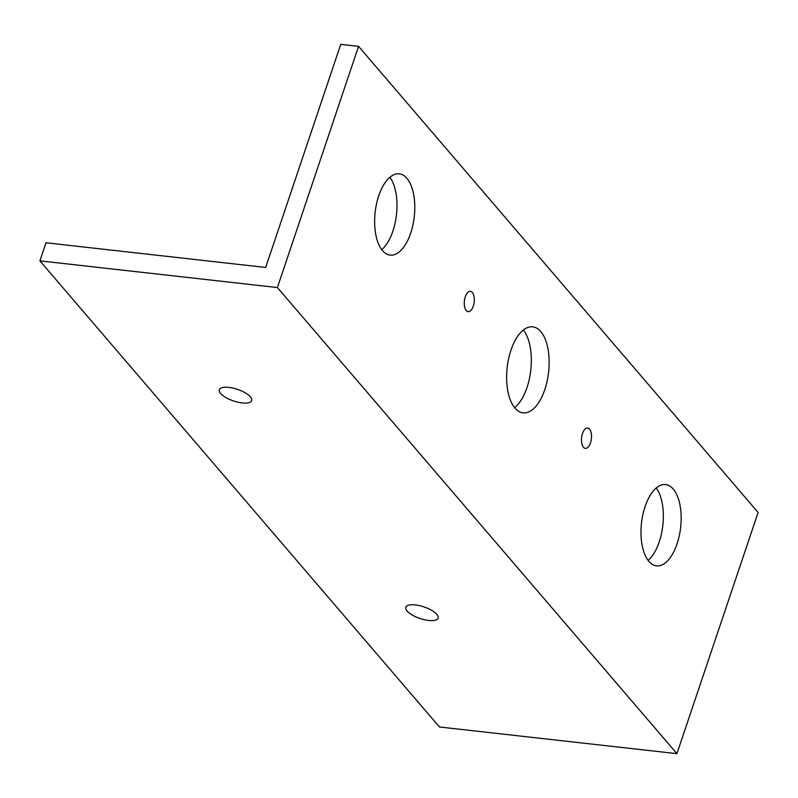 <?xml version="1.0" encoding="UTF-8"?>
<svg xmlns="http://www.w3.org/2000/svg" width="798" height="798" viewBox="0 0 798 798"><rect width="100%" height="100%" fill="white"/><g stroke="black" fill="none" stroke-linecap="round" stroke-linejoin="round"><path stroke-width="1.2" d="M378.731 195.839A40.898 19.691 96.4 0 0 390.142 255.121A40.898 19.691 96.4 0 0 410.691 233.126A40.898 19.691 96.4 0 0 399.279 173.834A40.898 19.691 96.4 0 0 378.731 195.839M381.743 249.664A40.898 19.691 96.4 0 0 392.885 231.121A40.898 19.691 96.4 0 0 389.873 177.296M645.093 506.57A40.898 19.691 96.4 0 0 656.505 565.862A40.898 19.691 96.4 0 0 677.053 543.867A40.898 19.691 96.4 0 0 665.642 484.576A40.898 19.691 96.4 0 0 645.093 506.57M648.096 560.405A40.898 19.691 96.4 0 0 659.238 541.862A40.898 19.691 96.4 0 0 656.235 488.027M415.289 604.914A17.037 6.115 -161.4 0 0 405.803 607.248A17.037 6.115 -161.4 0 0 412.307 615.059A17.037 6.115 -161.4 0 0 428.606 620.455A17.037 6.115 -161.4 0 0 438.102 618.121A17.037 6.115 -161.4 0 0 431.598 610.31A17.037 6.115 -161.4 0 0 415.289 604.914M228.846 387.399A17.037 6.115 -161.4 0 0 219.35 389.733A17.037 6.115 -161.4 0 0 225.854 397.534A17.037 6.115 -161.4 0 0 242.163 402.94A17.037 6.115 -161.4 0 0 251.649 400.606A17.037 6.115 -161.4 0 0 245.146 392.796A17.037 6.115 -161.4 0 0 228.846 387.399M582.49 433.553A10.224 4.918 96.4 0 0 585.353 448.376A10.224 4.918 96.4 0 0 590.49 442.87A10.224 4.918 96.4 0 0 587.627 428.047A10.224 4.918 96.4 0 0 582.49 433.553M510.979 350.123A43.282 20.838 96.4 0 0 523.059 412.865A43.282 20.838 96.4 0 0 544.805 389.584A43.282 20.838 96.4 0 0 532.725 326.841A43.282 20.838 96.4 0 0 510.979 350.123M514.62 407.678A43.282 20.838 96.4 0 0 526.989 387.579A43.282 20.838 96.4 0 0 523.348 330.013M465.294 296.826A10.224 4.918 96.4 0 0 468.157 311.649A10.224 4.918 96.4 0 0 473.294 306.153A10.224 4.918 96.4 0 0 470.431 291.33A10.224 4.918 96.4 0 0 465.294 296.826M39.9 260.866L439.439 726.978L676.923 753.661L758.1 512.456L358.561 46.344L340.756 44.339L265.664 267.46L45.985 242.772L39.9 260.866L277.395 287.549L676.923 753.661M277.395 287.549L358.561 46.344"/></g></svg>
